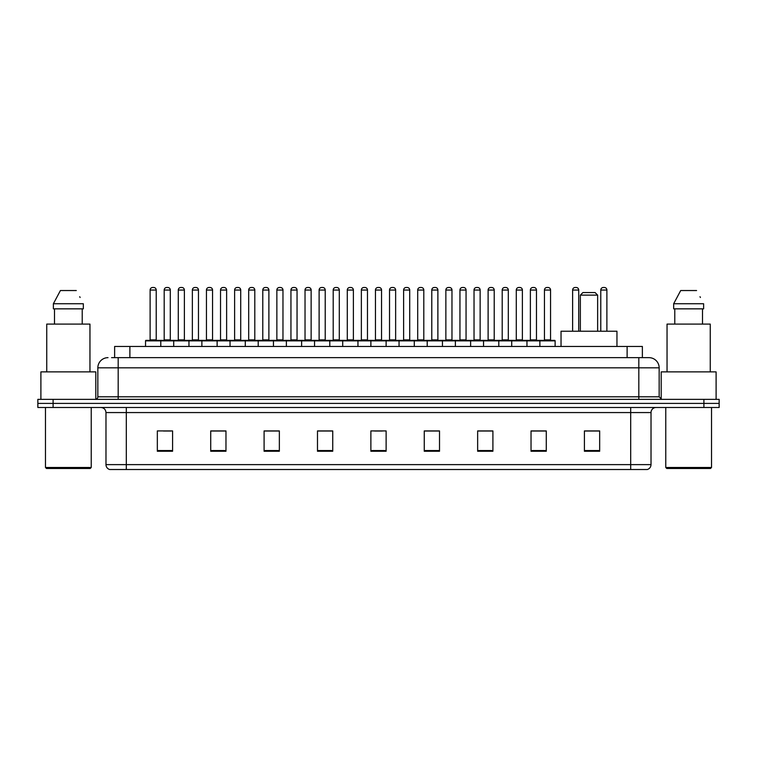 <?xml version="1.0" encoding="UTF-8"?>
<svg xmlns="http://www.w3.org/2000/svg" width="757" height="757" viewBox="0 0 757 757"><rect width="100%" height="100%" fill="white"/><g stroke="black" fill="none" stroke-linecap="round" stroke-linejoin="round"><path stroke-width="1.14" d="M114.629 357.654L114.629 346.469L642.371 346.469L642.371 357.654M111.809 357.654L645.428 357.654M111.572 357.654L118.187 357.654L118.187 367.826L97.842 367.826L97.842 396.8A2.545 2.545 0 0 1 95.306 399.346M108.014 357.654A10.172 10.172 0 0 0 97.842 367.826M659.158 367.826L638.813 367.826L638.813 357.654L648.986 357.654A10.172 10.172 0 0 1 659.158 367.826L659.158 396.8L661.694 399.346M53.104 399.346L37.85 399.346L37.85 403.415L53.104 403.415L37.85 403.415L37.85 407.484L53.104 407.484L53.104 403.415L703.896 403.415L53.104 403.415L53.104 399.346L703.896 399.346L703.896 403.415L719.15 403.415L703.896 403.415L703.896 407.484L53.104 407.484M719.15 399.346L719.15 403.415L719.15 399.346L703.896 399.346M647.103 469.51L630.685 469.51L630.685 464.628L651.02 464.628L651.02 412.565A5.081 5.081 0 0 1 656.101 407.484M646.951 469.51L109.642 469.51A5.081 5.081 0 0 1 105.98 464.628L105.98 412.565C105.677 409.48 103.983 407.786 100.899 407.484M599.667 451.257L599.667 430.922L584.413 430.922L584.413 451.257L599.667 451.257M546.28 451.257L546.28 430.922L531.026 430.922L531.026 451.257L546.28 451.257M492.902 451.257L492.902 430.922L477.648 430.922L477.648 451.257L492.902 451.257M439.514 451.257L439.514 430.922L424.261 430.922L424.261 451.257L439.514 451.257M172.587 451.257L172.587 430.922L157.333 430.922L157.333 451.257L172.587 451.257M225.974 451.257L225.974 430.922L210.72 430.922L210.72 451.257L225.974 451.257M279.352 451.257L279.352 430.922L264.098 430.922L264.098 451.257L279.352 451.257M332.739 451.257L332.739 430.922L317.486 430.922L317.486 451.257L332.739 451.257M386.127 451.257L386.127 430.922L370.873 430.922L370.873 451.257L386.127 451.257M719.15 407.484L719.15 403.415L719.15 407.484L703.896 407.484M487.357 431.026L480.894 431.026M543.687 431.026L537.233 431.026M332.437 431.026L325.983 431.026M318.356 431.026L332.739 431.026M276.106 431.026L269.643 431.026M219.767 431.026L213.313 431.026M163.436 431.026L171.063 431.026M424.261 431.026L438.644 431.026M431.017 431.026L424.563 431.026M374.687 431.026L382.313 431.026M279.352 431.026L264.098 431.026M225.974 431.026L210.72 431.026M492.902 431.026L477.648 431.026M546.28 431.026L531.026 431.026M599.667 431.026L584.413 431.026M90.215 468.488L46.489 468.488L45.477 467.476L91.237 467.476L90.215 468.488M45.477 407.484L45.477 467.476M91.237 407.484L91.237 467.476M95.808 399.299L95.808 371.886L40.897 371.886L40.897 399.346M89.96 371.886L89.96 324.1L46.745 324.1L46.745 371.886M82.22 308.847L82.22 324.1L82.22 308.847M53.378 303.756L60.418 290.537L53.378 303.756L53.378 308.847L83.336 308.847L83.336 303.756L53.378 303.756M80.119 297.482L79.722 296.716M54.495 308.847L54.495 324.1M76.296 290.537L60.418 290.537M580.345 295.116L597.633 295.116L595.097 292.571L582.89 292.571L580.345 295.116L580.345 331.216M597.633 295.116L597.633 331.216M616.955 346.469L616.955 331.216L561.032 331.216L561.032 346.469M710.511 468.488L666.785 468.488L665.763 467.476L711.523 467.476L710.511 468.488M665.763 407.484L665.763 467.476M711.523 407.484L711.523 467.476M716.103 399.346L716.103 371.886L661.192 371.886L661.192 399.299M710.255 371.886L710.255 324.1L667.04 324.1L667.04 371.886M673.664 303.756L680.704 290.537L673.664 303.756L673.664 308.847L703.622 308.847L703.622 303.756L673.664 303.756M700.405 297.482L700.007 296.716M674.78 308.847L674.78 324.1M702.505 324.1L702.505 308.847M696.582 290.537L680.704 290.537M539.873 346.469L539.873 340.877A0.511 0.511 0 0 1 540.384 340.366L554.626 340.366A0.511 0.511 0 0 1 555.127 340.877L145.533 340.877A0.511 0.511 0 0 1 146.044 340.366L160.285 340.366A0.511 0.511 0 0 1 160.787 340.877L160.787 346.469M152.659 287.49A2.545 2.545 0 0 0 150.113 290.035L150.113 339.855L156.216 339.855A0.511 0.511 0 0 0 156.718 340.366A0.511 0.511 0 0 1 156.216 339.855L156.216 290.035A2.545 2.545 0 0 0 153.671 287.49L152.659 287.49L153.671 287.49A2.545 2.545 0 0 1 156.216 290.035L150.113 290.035A2.545 2.545 0 0 1 152.659 287.49L153.671 287.49M150.113 339.855A0.511 0.511 0 0 1 149.602 340.366A0.511 0.511 0 0 0 150.113 339.855M160.285 340.366L146.044 340.366A0.511 0.511 0 0 0 145.533 340.877L145.533 346.469M173.703 346.469L173.703 340.877A0.511 0.511 0 0 1 174.214 340.366L188.446 340.366A0.511 0.511 0 0 1 188.957 340.877L188.957 346.469M180.819 287.49A2.545 2.545 0 0 0 178.283 290.035L178.283 339.855L184.377 339.855A0.511 0.511 0 0 0 184.888 340.366A0.511 0.511 0 0 1 184.377 339.855L184.377 290.035A2.545 2.545 0 0 0 181.841 287.49L180.819 287.49L181.841 287.49A2.545 2.545 0 0 1 184.377 290.035L178.283 290.035A2.545 2.545 0 0 1 180.819 287.49L181.841 287.49M178.283 339.855A0.511 0.511 0 0 1 177.772 340.366A0.511 0.511 0 0 0 178.283 339.855M201.873 346.469L201.873 340.877A0.511 0.511 0 0 1 202.374 340.366L216.616 340.366A0.511 0.511 0 0 1 217.127 340.877L217.127 346.469M208.989 287.49A2.545 2.545 0 0 0 206.443 290.035L206.443 339.855L212.547 339.855A0.511 0.511 0 0 0 213.058 340.366A0.511 0.511 0 0 1 212.547 339.855L212.547 290.035A2.545 2.545 0 0 0 210.001 287.49L208.989 287.49L210.001 287.49A2.545 2.545 0 0 1 212.547 290.035L206.443 290.035A2.545 2.545 0 0 1 208.989 287.49L210.001 287.49M206.443 339.855A0.511 0.511 0 0 1 205.942 340.366A0.511 0.511 0 0 0 206.443 339.855M230.033 346.469L230.033 340.877A0.511 0.511 0 0 1 230.544 340.366L244.785 340.366A0.511 0.511 0 0 1 245.287 340.877L245.287 346.469M237.159 287.49A2.545 2.545 0 0 0 234.613 290.035L234.613 339.855L240.717 339.855A0.511 0.511 0 0 0 241.228 340.366A0.511 0.511 0 0 1 240.717 339.855L240.717 290.035A2.545 2.545 0 0 0 238.171 287.49L237.159 287.49L238.171 287.49A2.545 2.545 0 0 1 240.717 290.035L234.613 290.035A2.545 2.545 0 0 1 237.159 287.49L238.171 287.49M234.613 339.855A0.511 0.511 0 0 1 234.102 340.366A0.511 0.511 0 0 0 234.613 339.855M258.203 346.469L258.203 340.877A0.511 0.511 0 0 1 258.714 340.366L272.946 340.366A0.511 0.511 0 0 1 273.457 340.877L273.457 346.469M265.319 287.49A2.545 2.545 0 0 0 262.783 290.035L262.783 339.855L268.886 339.855A0.511 0.511 0 0 0 269.388 340.366A0.511 0.511 0 0 1 268.886 339.855L268.886 290.035A2.545 2.545 0 0 0 266.341 287.49L265.319 287.49L266.341 287.49A2.545 2.545 0 0 1 268.886 290.035L262.783 290.035A2.545 2.545 0 0 1 265.319 287.49L266.341 287.49M262.783 339.855A0.511 0.511 0 0 1 262.272 340.366A0.511 0.511 0 0 0 262.783 339.855M286.373 346.469L286.373 340.877A0.511 0.511 0 0 1 286.884 340.366L301.116 340.366A0.511 0.511 0 0 1 301.627 340.877L301.627 346.469M293.489 287.49A2.545 2.545 0 0 0 290.943 290.035L290.943 339.855L297.047 339.855A0.511 0.511 0 0 0 297.558 340.366A0.511 0.511 0 0 1 297.047 339.855L297.047 290.035A2.545 2.545 0 0 0 294.511 287.49L293.489 287.49L294.511 287.49A2.545 2.545 0 0 1 297.047 290.035L290.943 290.035A2.545 2.545 0 0 1 293.489 287.49L294.511 287.49M290.943 339.855A0.511 0.511 0 0 1 290.442 340.366A0.511 0.511 0 0 0 290.943 339.855M314.543 346.469L314.543 340.877A0.511 0.511 0 0 1 315.044 340.366L329.286 340.366A0.511 0.511 0 0 1 329.797 340.877L329.797 346.469M321.659 287.49A2.545 2.545 0 0 0 319.113 290.035L319.113 339.855L325.217 339.855A0.511 0.511 0 0 0 325.728 340.366A0.511 0.511 0 0 1 325.217 339.855L325.217 290.035A2.545 2.545 0 0 0 322.671 287.49L321.659 287.49L322.671 287.49A2.545 2.545 0 0 1 325.217 290.035L319.113 290.035A2.545 2.545 0 0 1 321.659 287.49L322.671 287.49M319.113 339.855A0.511 0.511 0 0 1 318.602 340.366A0.511 0.511 0 0 0 319.113 339.855M342.703 346.469L342.703 340.877A0.511 0.511 0 0 1 343.214 340.366L357.455 340.366A0.511 0.511 0 0 1 357.957 340.877L357.957 346.469M349.829 287.49A2.545 2.545 0 0 0 347.283 290.035L347.283 339.855L353.387 339.855A0.511 0.511 0 0 0 353.888 340.366A0.511 0.511 0 0 1 353.387 339.855L353.387 290.035A2.545 2.545 0 0 0 350.841 287.49L349.829 287.49L350.841 287.49A2.545 2.545 0 0 1 353.387 290.035L347.283 290.035A2.545 2.545 0 0 1 349.829 287.49L350.841 287.49M347.283 339.855A0.511 0.511 0 0 1 346.772 340.366A0.511 0.511 0 0 0 347.283 339.855M370.873 346.469L370.873 340.877A0.511 0.511 0 0 1 371.384 340.366L385.616 340.366A0.511 0.511 0 0 1 386.127 340.877L386.127 346.469M377.989 287.49A2.545 2.545 0 0 0 375.453 290.035L375.453 339.855L381.547 339.855A0.511 0.511 0 0 0 382.058 340.366A0.511 0.511 0 0 1 381.547 339.855L381.547 290.035A2.545 2.545 0 0 0 379.011 287.49L377.989 287.49L379.011 287.49A2.545 2.545 0 0 1 381.547 290.035L375.453 290.035A2.545 2.545 0 0 1 377.989 287.49L379.011 287.49M375.453 339.855A0.511 0.511 0 0 1 374.942 340.366A0.511 0.511 0 0 0 375.453 339.855M399.043 346.469L399.043 340.877A0.511 0.511 0 0 1 399.545 340.366L413.786 340.366A0.511 0.511 0 0 1 414.297 340.877L414.297 346.469M406.159 287.49A2.545 2.545 0 0 0 403.613 290.035L403.613 339.855L409.717 339.855A0.511 0.511 0 0 0 410.228 340.366A0.511 0.511 0 0 1 409.717 339.855L409.717 290.035A2.545 2.545 0 0 0 407.171 287.49L406.159 287.49L407.171 287.49A2.545 2.545 0 0 1 409.717 290.035L403.613 290.035A2.545 2.545 0 0 1 406.159 287.49L407.171 287.49M403.613 339.855A0.511 0.511 0 0 1 403.112 340.366A0.511 0.511 0 0 0 403.613 339.855M427.203 346.469L427.203 340.877A0.511 0.511 0 0 1 427.714 340.366L441.956 340.366A0.511 0.511 0 0 1 442.457 340.877L442.457 346.469M434.329 287.49A2.545 2.545 0 0 0 431.783 290.035L431.783 339.855L437.887 339.855A0.511 0.511 0 0 0 438.398 340.366A0.511 0.511 0 0 1 437.887 339.855L437.887 290.035A2.545 2.545 0 0 0 435.341 287.49L434.329 287.49L435.341 287.49A2.545 2.545 0 0 1 437.887 290.035L431.783 290.035A2.545 2.545 0 0 1 434.329 287.49L435.341 287.49M431.783 339.855A0.511 0.511 0 0 1 431.272 340.366A0.511 0.511 0 0 0 431.783 339.855M455.373 346.469L455.373 340.877A0.511 0.511 0 0 1 455.884 340.366L470.116 340.366A0.511 0.511 0 0 1 470.627 340.877L470.627 346.469M462.489 287.49A2.545 2.545 0 0 0 459.953 290.035L459.953 339.855L466.057 339.855A0.511 0.511 0 0 0 466.558 340.366A0.511 0.511 0 0 1 466.057 339.855L466.057 290.035A2.545 2.545 0 0 0 463.511 287.49L462.489 287.49L463.511 287.49A2.545 2.545 0 0 1 466.057 290.035L459.953 290.035A2.545 2.545 0 0 1 462.489 287.49L463.511 287.49M459.953 339.855A0.511 0.511 0 0 1 459.442 340.366A0.511 0.511 0 0 0 459.953 339.855M483.543 346.469L483.543 340.877A0.511 0.511 0 0 1 484.054 340.366L498.286 340.366A0.511 0.511 0 0 1 498.797 340.877L498.797 346.469M490.659 287.49A2.545 2.545 0 0 0 488.114 290.035L488.114 339.855L494.217 339.855A0.511 0.511 0 0 0 494.728 340.366A0.511 0.511 0 0 1 494.217 339.855L494.217 290.035A2.545 2.545 0 0 0 491.681 287.49L490.659 287.49L491.681 287.49A2.545 2.545 0 0 1 494.217 290.035L488.114 290.035A2.545 2.545 0 0 1 490.659 287.49L491.681 287.49M488.114 339.855A0.511 0.511 0 0 1 487.612 340.366A0.511 0.511 0 0 0 488.114 339.855M511.713 346.469L511.713 340.877A0.511 0.511 0 0 1 512.215 340.366L526.456 340.366A0.511 0.511 0 0 1 526.967 340.877L526.967 346.469M518.829 287.49A2.545 2.545 0 0 0 516.283 290.035L516.283 339.855L522.387 339.855A0.511 0.511 0 0 0 522.898 340.366A0.511 0.511 0 0 1 522.387 339.855L522.387 290.035A2.545 2.545 0 0 0 519.841 287.49L518.829 287.49L519.841 287.49A2.545 2.545 0 0 1 522.387 290.035L516.283 290.035A2.545 2.545 0 0 1 518.829 287.49L519.841 287.49M516.283 339.855A0.511 0.511 0 0 1 515.772 340.366A0.511 0.511 0 0 0 516.283 339.855M546.999 287.49A2.545 2.545 0 0 0 544.453 290.035L544.453 339.855L550.557 339.855A0.511 0.511 0 0 0 551.058 340.366A0.511 0.511 0 0 1 550.557 339.855L550.557 290.035A2.545 2.545 0 0 0 548.011 287.49L546.999 287.49L548.011 287.49A2.545 2.545 0 0 1 550.557 290.035L544.453 290.035A2.545 2.545 0 0 1 546.999 287.49L548.011 287.49M544.453 339.855A0.511 0.511 0 0 1 543.942 340.366A0.511 0.511 0 0 0 544.453 339.855M540.384 340.366L554.626 340.366A0.511 0.511 0 0 1 555.127 340.877L555.127 346.469M174.365 340.366L160.124 340.366M164.193 290.035A2.545 2.545 0 0 1 166.739 287.49L167.751 287.49A2.545 2.545 0 0 1 170.297 290.035L164.193 290.035L164.193 339.855A0.511 0.511 0 0 1 163.692 340.366M170.297 290.035L170.297 339.855A0.511 0.511 0 0 0 170.808 340.366M202.535 340.366L188.294 340.366M192.363 290.035A2.545 2.545 0 0 1 194.909 287.49L195.921 287.49A2.545 2.545 0 0 1 198.466 290.035L192.363 290.035L192.363 339.855A0.511 0.511 0 0 1 191.852 340.366M198.466 290.035L198.466 339.855A0.511 0.511 0 0 0 198.968 340.366M230.696 340.366L216.464 340.366M220.533 290.035A2.545 2.545 0 0 1 223.069 287.49L224.091 287.49A2.545 2.545 0 0 1 226.627 290.035L220.533 290.035L220.533 339.855A0.511 0.511 0 0 1 220.022 340.366M226.627 290.035L226.627 339.855A0.511 0.511 0 0 0 227.138 340.366M258.866 340.366L244.634 340.366M248.693 290.035A2.545 2.545 0 0 1 251.239 287.49L252.261 287.49A2.545 2.545 0 0 1 254.797 290.035L248.693 290.035L248.693 339.855A0.511 0.511 0 0 1 248.192 340.366M254.797 290.035L254.797 339.855A0.511 0.511 0 0 0 255.308 340.366M287.035 340.366L272.794 340.366M276.863 290.035A2.545 2.545 0 0 1 279.409 287.49L280.421 287.49A2.545 2.545 0 0 1 282.967 290.035L276.863 290.035L276.863 339.855A0.511 0.511 0 0 1 276.352 340.366M282.967 290.035L282.967 339.855A0.511 0.511 0 0 0 283.478 340.366M315.196 340.366L300.964 340.366M305.033 290.035A2.545 2.545 0 0 1 307.569 287.49L308.591 287.49A2.545 2.545 0 0 1 311.136 290.035L305.033 290.035L305.033 339.855A0.511 0.511 0 0 1 304.522 340.366M311.136 290.035L311.136 339.855A0.511 0.511 0 0 0 311.638 340.366M343.366 340.366L329.134 340.366M333.203 290.035A2.545 2.545 0 0 1 335.739 287.49L336.761 287.49A2.545 2.545 0 0 1 339.297 290.035L333.203 290.035L333.203 339.855A0.511 0.511 0 0 1 332.692 340.366M339.297 290.035L339.297 339.855A0.511 0.511 0 0 0 339.808 340.366M371.536 340.366L357.295 340.366M361.363 290.035A2.545 2.545 0 0 1 363.909 287.49L364.921 287.49A2.545 2.545 0 0 1 367.467 290.035L361.363 290.035L361.363 339.855A0.511 0.511 0 0 1 360.862 340.366M367.467 290.035L367.467 339.855A0.511 0.511 0 0 0 367.978 340.366M399.705 340.366L385.464 340.366M389.533 290.035A2.545 2.545 0 0 1 392.079 287.49L393.091 287.49A2.545 2.545 0 0 1 395.637 290.035L389.533 290.035L389.533 339.855A0.511 0.511 0 0 1 389.022 340.366M395.637 290.035L395.637 339.855A0.511 0.511 0 0 0 396.138 340.366M427.866 340.366L413.634 340.366M417.703 290.035A2.545 2.545 0 0 1 420.239 287.49L421.261 287.49A2.545 2.545 0 0 1 423.797 290.035L417.703 290.035L417.703 339.855A0.511 0.511 0 0 1 417.192 340.366M423.797 290.035L423.797 339.855A0.511 0.511 0 0 0 424.308 340.366M456.036 340.366L441.804 340.366M445.864 290.035A2.545 2.545 0 0 1 448.409 287.49L449.431 287.49A2.545 2.545 0 0 1 451.967 290.035L445.864 290.035L445.864 339.855A0.511 0.511 0 0 1 445.362 340.366M451.967 290.035L451.967 339.855A0.511 0.511 0 0 0 452.478 340.366M484.206 340.366L469.965 340.366M474.033 290.035A2.545 2.545 0 0 1 476.579 287.49L477.591 287.49A2.545 2.545 0 0 1 480.137 290.035L474.033 290.035L474.033 339.855A0.511 0.511 0 0 1 473.522 340.366M480.137 290.035L480.137 339.855A0.511 0.511 0 0 0 480.648 340.366M512.366 340.366L498.134 340.366M502.203 290.035A2.545 2.545 0 0 1 504.739 287.49L505.761 287.49A2.545 2.545 0 0 1 508.307 290.035L502.203 290.035L502.203 339.855A0.511 0.511 0 0 1 501.692 340.366M508.307 290.035L508.307 339.855A0.511 0.511 0 0 0 508.808 340.366M540.536 340.366L526.304 340.366M530.373 290.035A2.545 2.545 0 0 1 532.909 287.49L533.931 287.49A2.545 2.545 0 0 1 536.467 290.035L530.373 290.035L530.373 339.855A0.511 0.511 0 0 1 529.862 340.366M536.467 290.035L536.467 339.855A0.511 0.511 0 0 0 536.978 340.366M174.214 340.366L188.446 340.366M202.374 340.366L216.616 340.366M230.544 340.366L244.785 340.366M258.714 340.366L272.946 340.366M286.884 340.366L301.116 340.366M315.044 340.366L329.286 340.366M343.214 340.366L357.455 340.366M371.384 340.366L385.616 340.366M399.545 340.366L413.786 340.366M427.714 340.366L441.956 340.366M455.884 340.366L470.116 340.366M484.054 340.366L498.286 340.366M512.215 340.366L526.456 340.366M578.717 331.216L578.717 290.035A2.545 2.545 0 0 0 576.181 287.49L575.159 287.49A2.545 2.545 0 0 0 572.623 290.035L572.623 331.216M606.887 331.216L606.887 290.035A2.545 2.545 0 0 0 604.341 287.49L603.329 287.49A2.545 2.545 0 0 0 600.784 290.035L600.784 331.216M129.882 357.654L129.882 346.469M627.118 357.654L627.118 346.469M118.187 399.346L118.187 396.8L659.158 396.8M97.842 396.8L118.187 396.8L118.187 367.826L638.813 367.826L638.813 399.346M630.685 407.484L630.685 412.565L105.98 412.565M651.02 412.565L630.685 412.565L630.685 464.628L126.315 464.628L126.315 469.51M105.98 464.628L126.315 464.628L126.315 407.484M386.127 450.547L370.873 450.547M332.739 450.547L317.486 450.547M279.352 450.547L264.098 450.547M225.974 450.547L210.72 450.547M172.587 450.547L157.333 450.547M439.514 450.547L424.261 450.547M492.902 450.547L477.648 450.547M546.28 450.547L531.026 450.547M599.667 450.547L584.413 450.547M164.193 339.855L170.297 339.855M192.363 339.855L198.466 339.855M220.533 339.855L226.627 339.855M248.693 339.855L254.797 339.855M276.863 339.855L282.967 339.855M305.033 339.855L311.136 339.855M333.203 339.855L339.297 339.855M361.363 339.855L367.467 339.855M389.533 339.855L395.637 339.855M417.703 339.855L423.797 339.855M445.864 339.855L451.967 339.855M474.033 339.855L480.137 339.855M502.203 339.855L508.307 339.855M530.373 339.855L536.467 339.855M578.717 290.035L572.623 290.035M606.887 290.035L600.784 290.035M647.358 469.51C649.657 468.697 650.878 467.069 651.02 464.628"/></g></svg>

